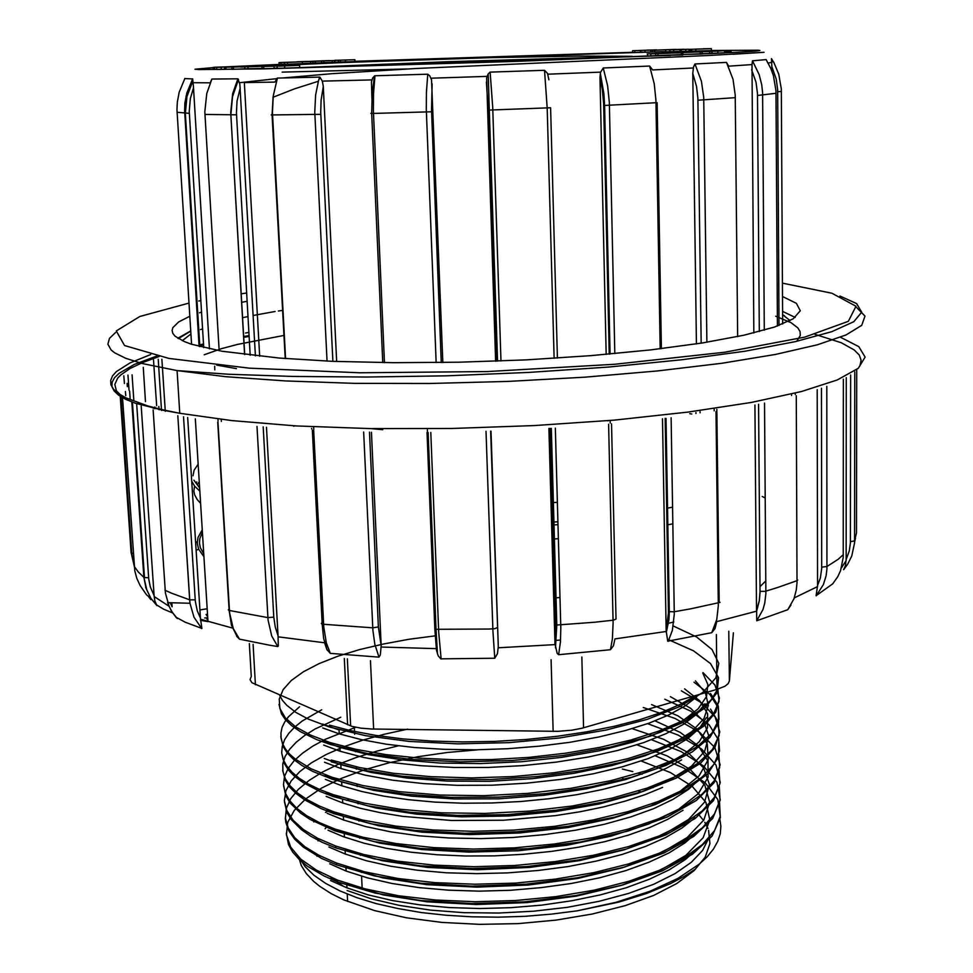 <?xml version="1.0" encoding="UTF-8"?>
<svg xmlns="http://www.w3.org/2000/svg" width="973" height="973" viewBox="0 0 973 973"><rect width="100%" height="100%" fill="white"/><g stroke="black" fill="none" stroke-linecap="round" stroke-linejoin="round"><path stroke-width="1.46" d="M733.46 632.778L729.361 681.015L728.145 683.654L725.007 686.16L717.028 689.395L581.769 728.29L571.54 730.285L557.821 731.368L371.771 729.045L360.971 728.181L351.885 726.32L251.885 682.669L250.073 679.677L251.241 676.49L249.307 643.518M765.265 498.054L762.248 496.522M202.42 532.474L199.854 538.556L199.441 543.141L200.365 547.714L203.758 553.771M198.443 482.62L197.507 484.396M661.579 801.278L660.424 800.645M641.316 792.083L638.288 790.976M341.231 814.255L340.088 815.046M327.329 826.089L325.067 828.704M318.828 838.811L318.037 840.854M316.602 854.039L316.979 856.179M330.796 877.318L343.956 886.707M298.65 857.225L301.253 865.459L306.252 873.559L313.659 881.416L319.935 886.464L331.282 893.664L343.883 899.891L374.666 910.655L406.361 917.721L441.693 922.355L479.409 924.35L518.062 923.584L556.191 920.105L592.35 914.036L625.225 905.668L653.686 895.355L676.843 883.533L694.114 870.653L705.182 857.189L709.962 843.603L708.599 830.322M707.93 828.461L704.78 822.307M703.576 820.494L698.371 814.206M653.065 787.644L650.779 786.816M626.053 779.446L622.574 778.607M348.796 799.417L346.607 800.451M327.025 811.494L325.517 812.516M315.276 820.555L313.829 821.905M347.106 890.563L371.26 898.809L399.295 905.389L430.492 910.071L463.939 912.662L498.614 913.051L533.472 911.239L567.405 907.262L599.392 901.278L628.485 893.506L653.88 884.202L674.97 873.681L691.28 862.297L702.579 850.378L708.745 838.264M664.608 782.572L663.318 782.012M642.095 774.313L638.58 773.255M632.827 771.638L622.367 769.011M330.625 880.529L346.972 887.911L368.281 894.929L392.837 900.657L420.056 904.914L449.246 907.566L479.701 908.478L510.752 907.639L541.669 905.072L571.735 900.816L600.183 894.965L626.259 887.692L649.405 879.227L669.169 869.801L685.223 859.585L697.386 848.833M641.207 761.008L670.336 772.513L692.29 786.452L705.887 802.409L709.791 819.825L703.163 837.777L685.819 855.364L657.906 871.674L620.738 885.552L576.235 896.121L526.965 902.616L476.296 904.562L427.281 901.886L383.192 894.88L346.814 884.116M329.725 863.805L346.12 871.042L367.49 877.914L391.985 883.496L419.217 887.644L448.517 890.222L479.142 891.11L510.302 890.246L541.28 887.68L571.321 883.472L599.721 877.731L625.821 870.58L649.052 862.212L668.913 852.907L685.004 842.886L697.142 832.329M636.938 744.856L667.064 755.899L690.112 769.448L704.78 785.089L709.633 802.214L703.893 819.984L687.157 837.461L659.633 853.747L622.404 867.77L577.621 878.449L528.096 885.077L476.794 887.169L427.171 884.664L382.742 877.828L345.95 867.235L346.12 871.042M328.862 847.033L345.269 854.099L366.432 860.764L390.623 866.189L417.381 870.215L446.23 872.732L476.49 873.657L507.42 872.927L538.178 870.519L568.013 866.554L596.254 861.117L622.27 854.367L645.561 846.413L665.702 837.498L682.304 827.828L695.038 817.648M632.219 728.631L663.428 739.225L687.716 752.384L703.503 767.685L709.451 784.457L704.61 802.068L688.531 819.461L661.433 835.771L624.35 849.83L579.494 860.631L529.58 867.43L477.634 869.716L427.402 867.417L382.377 860.728L345.087 850.293L345.269 854.099M327.998 830.188L343.177 836.634L364.145 843.214L386.524 848.298L411.165 852.19L437.668 854.793L465.532 856.045L494.235 855.899L523.206 854.355L551.691 851.399L579.02 847.142L604.841 841.645L628.582 835.053L649.66 827.549L667.892 819.242L683.022 810.327M655.06 720.847L680.297 732.365L698.359 745.95L707.93 761.056L708.149 777.196L698.31 793.591L678.351 809.524L648.809 824.009L610.935 836.184L566.663 845.306L518.317 850.743L468.986 852.166L421.881 849.526L379.579 843.068L344.235 833.289L327.792 826.405M327.123 813.306L343.578 820.057L365.653 826.612L391.049 831.915L419.168 835.758L449.344 837.996L480.869 838.568L512.941 837.449L544.795 834.627L575.554 830.176L604.415 824.216L630.674 816.979L653.661 808.636L673.048 799.356L688.446 789.419L699.587 779.118M651.582 704.549L677.828 715.714L696.79 728.947L707.237 743.749L708.271 759.609L699.052 775.858L679.616 791.669L650.39 806.058L612.576 818.269L567.952 827.5L519.217 833.046L469.57 834.627L421.808 832.122L379.02 825.834L343.36 816.238L326.916 809.5M326.247 796.352L342.715 802.956L360.436 808.259L380.504 812.759L402.603 816.371L451.423 820.531L503.576 820.275L555.486 815.617L580.285 811.701L603.759 806.812L625.53 801.059L645.233 794.552L662.552 787.425M670.336 696.704L690.721 708.393L703.868 721.65L708.818 736.099L704.72 751.18L691.389 766.225L668.852 780.492L637.753 793.311L599.404 803.893L555.729 811.616L508.879 816.031L461.749 816.882L416.712 814.146L376.223 808.077L342.532 799.101L326.064 792.533M325.396 779.324L341.864 785.783L361.409 791.426L383.8 796.109L408.551 799.709L435.077 802.093L463.075 803.199L491.924 803.005L520.859 801.472L549.307 798.675L576.709 794.649L602.555 789.48L626.393 783.265L647.787 776.162L666.298 768.342L681.599 759.962M684.676 688.86L699.709 700.742L707.626 713.866L707.541 727.755L699.186 741.84L682.389 755.583L657.407 768.427L624.982 779.762L586.439 788.896L543.785 795.33L499.015 798.772L454.16 799.003L411.567 796.109L373.51 790.283L341.681 781.915L325.177 775.517M324.52 762.26L341.024 768.536L365.033 775.08L392.91 780.176L424.046 783.666L457.31 785.369L492.034 785.223L526.904 783.192L560.947 779.349L593.262 773.79L622.647 766.748L648.529 758.405L670.3 749.028L687.388 738.896L699.441 728.327L706.434 717.624M695.391 680.918L705.389 692.788L708.393 705.425L703.978 718.56L691.9 731.611L672.148 744.163L645.281 755.68L612.114 765.556L574.034 773.34L532.596 778.68L489.553 781.27L446.923 781.039L406.823 778.059L371.041 772.477L340.805 764.681L324.277 758.429M323.608 745.136L340.161 751.253L363.817 757.517L391.158 762.443L421.528 765.8L454.16 767.502L488.154 767.478L522.586 765.666L556.325 762.114L588.361 756.958L617.782 750.378L643.883 742.533L666.079 733.678L683.764 724.107L696.814 714.012L704.914 703.747M702.749 672.927L707.894 684.481L706.495 696.546L698.176 708.77L682.827 720.774L660.813 732.097L632.645 742.217L599.234 750.767L561.725 757.383L521.516 761.725L480.382 763.61L440.137 763.014L402.396 759.962L368.499 754.634L339.918 747.386L323.389 741.292M322.695 727.95L339.273 733.91L361.178 739.602L386.366 744.187L414.291 747.483L444.296 749.368L475.639 749.794L507.578 748.748L539.322 746.206L570.105 742.229L599.125 736.95L625.639 730.528L648.979 723.134L668.792 714.936L684.773 706.143L696.704 696.948M339.249 733.922L339.054 730.018L322.513 724.082M299.343 857.882L305.181 866.712L313.951 875.25L325.578 883.35L339.966 890.891L357.018 897.702L376.478 903.637L398.006 908.6L421.297 912.504L445.999 915.277L471.783 916.846L498.322 917.186L524.921 916.298L551.29 914.194L577.098 910.886L615.921 902.299L649.964 891.292L677.986 878.424L699.234 864.17L707.225 856.678L713.404 849.076L717.746 841.402L720.227 833.727L720.884 826.15L719.765 818.707M477.792 749.769L447.252 752.494L417.794 756.799L389.82 762.637L364.133 769.874L341.085 778.473L321.455 788.191L305.644 798.93L294.211 810.473L287.692 822.513L286.403 834.87L290.623 847.167L300.608 859.05L316.298 870.117L337.4 880.042L365.459 888.945L398.589 895.719L435.6 900.074L475.043 901.74L515.654 900.572L555.948 896.644L594.162 890.137L628.826 881.27L658.976 870.458L683.751 858.101L702.397 844.625L714.571 830.565L720.251 816.408L719.521 802.555M398.48 745.817L376.758 751.132L356.605 757.322L338.373 764.328L322.428 772.051L309 780.431L298.31 789.358L290.635 798.724L286.257 808.417L285.43 818.244L288.215 828.023L294.71 837.583L304.938 846.717L318.962 855.291L336.524 863.075L364.644 871.784L397.896 878.449L434.834 882.657L474.52 884.238L515.143 883.07L555.388 879.166L593.749 872.708L628.667 863.951L658.916 853.26L683.666 841.086L702.311 827.865L714.437 814.036L720.056 800.074L719.278 786.439M407.723 729.13L384.761 734.08L363.318 740.003L343.724 746.814L326.356 754.416L311.628 762.735L299.83 771.638L291.17 781.003L285.928 790.708L284.396 800.609L286.755 810.509L293.068 820.215L303.333 829.519L317.563 838.179L335.649 846.048L363.89 854.586L397.093 861.056L434.238 865.167L473.912 866.663L514.778 865.484L555.133 861.616L593.457 855.231L628.376 846.595L658.794 836.026L683.569 824.022L702.19 811.056L714.291 797.519L719.85 783.812L719.035 770.397M355.656 727.257L325.517 739.261L312.99 746.023L302.469 753.211L294.126 760.74L288.105 768.524L284.505 776.478L283.471 784.542L285.15 792.594L289.601 800.548L296.814 808.295L306.787 815.702L319.472 822.635L334.785 828.947L363.063 837.279L396.315 843.603L433.593 847.592L473.498 849.015L514.425 847.811L554.756 843.98L593.238 837.668L628.157 829.166L658.599 818.78L683.399 806.994L702.056 794.187L714.206 780.857L719.692 767.454L718.792 754.294M340.745 717.198L315.057 728.972L304.707 735.442L296.108 742.277L289.54 749.319L285.089 756.544L282.827 763.927L282.875 771.358L285.296 778.716L290.185 785.953L297.519 792.971L307.286 799.697L319.436 806.009L333.897 811.81L362.321 819.959L395.683 826.113L432.936 829.981L472.89 831.319L514.024 830.066L554.598 826.259L593.019 820.02L628.023 811.628L658.502 801.411L683.411 789.748L702.044 777.123L714.146 764.036L719.57 750.888L718.56 737.972M321.747 709.767L302.275 721.042L294.722 727.099L288.799 733.362L284.627 739.772L282.255 746.291L281.732 752.834L283.131 759.366L286.488 765.8L291.851 772.112L299.246 778.23L308.611 784.068L319.886 789.541L333.021 794.6L363.914 803.102L400.414 809.281L441.389 812.82L484.846 813.452L529.166 811.129L572.258 805.96L612.09 798.14L647.106 788.094L676.089 776.296L698.03 763.209L712.455 749.417L719.205 735.503L718.378 721.905L710.472 709.037M299.55 706.799L288.397 716.919L284.615 722.161L282.097 727.488L280.905 732.864L281.039 738.264L282.523 743.64L285.405 748.942L289.686 754.148L295.391 759.208L311.068 768.792L332.134 777.342L362.929 785.588L399.465 791.608L440.355 795.026L483.885 795.646L528.047 793.36L571.139 788.276L611.19 780.626L646.34 770.774L675.384 759.232L697.434 746.498L711.968 733.022L718.901 719.375L718.293 706.082L710.558 693.506M331.282 759.998L359.815 767.563L393.53 773.243L431.27 776.734L471.54 777.865L512.759 776.539L553.661 772.781L592.35 766.773L627.682 758.709L658.186 748.991L683.095 737.96L701.728 726.053L713.671 713.708L719.011 701.278L717.843 689.152M436.147 635.685L409.049 639.297L383.435 643.956L359.548 649.636L337.972 656.216L319.156 663.61L303.406 671.771L291.316 680.455L283.119 689.626L279.202 699.04L279.883 708.502L285.332 717.831L295.585 726.807L310.655 735.162L330.382 742.618L355.923 749.319L385.661 754.549L418.889 758.089L454.707 759.767L491.888 759.524L529.178 757.322L565.459 753.236L599.745 747.398L631.076 739.991L658.478 731.234L681.161 721.48L698.748 711.044L710.922 700.219L717.66 689.2M673.292 626.053L696.546 636.974L712.029 649.538L718.767 663.318L715.873 677.84L702.774 692.545L679.628 706.653L647.021 719.375L606.313 730.042L559.353 737.984L508.818 742.654L457.845 743.81L409.219 741.402L365.763 735.685L329.567 727.074L329.482 725.165L350.925 730.784L375.408 735.381L402.506 738.823L431.732 741.012L462.552 741.876L494.235 741.365L526.004 739.504L557.079 736.306L586.804 731.854L614.583 726.247L639.869 719.655L662.175 712.187L681.064 704.026L696.291 695.354M329.567 727.074L308.21 719.059L295.804 712.345L286.646 705.194L282.389 700.28L279.616 695.269M668.962 639.833L693.506 650.815L710.497 663.622L718.609 677.743L716.992 692.764L704.987 707.943L682.608 722.659L650.414 736.014L609.803 747.203L562.844 755.559L511.968 760.521L460.253 761.81L411.08 759.378L367.089 753.455L330.455 744.515L316.906 739.662L300.377 731.635L291.949 725.894L285.624 719.935L281.404 713.817L279.008 704.44M702.968 672.635L714.851 684.931L719.363 698.176L715.909 712.017L704.172 725.894L684.141 739.298L656.264 751.618L621.285 762.309L580.869 770.762L536.731 776.6L490.684 779.495L444.965 779.337L401.922 776.186L363.574 770.227L331.367 761.895L331.258 760.01M693.944 682.158L709.925 694.515L718.402 708.162L718.512 722.647L709.913 737.4L692.302 751.837L666.006 765.337L631.878 777.196L591.292 786.768L546.048 793.554L498.529 797.155L451.083 797.361L406.021 794.272L365.787 788.069L332.255 779.215L312.564 771.334L301.995 765.556L293.566 759.439L287.266 753.053L283.107 746.51L280.844 736.525M681.343 690.891L702.056 703.138L715.204 716.967L719.752 731.976L714.9 747.665L700.414 763.282L676.32 778.047L643.335 791.28L602.688 802.226L556.41 810.144L507.188 814.608L457.602 815.338L410.411 812.346L368.159 805.887L333.119 796.473L319.679 791.268L303.211 782.669L294.819 776.539L288.519 770.154L284.298 763.574L281.793 753.516M664.766 699.259L690.745 711.093L709.159 724.934L718.792 740.404L718.56 756.836L707.809 773.62L686.5 789.869L655.097 804.61L614.997 817.028L568.062 826.308L516.967 831.818L465.082 833.204L415.362 830.407L370.944 823.742L333.994 813.683L320.725 808.417L304.391 799.709L295.974 793.469L289.638 787.011L285.357 780.382L282.717 770.239M643.25 707.444L675.019 718.488L699.368 732.012L714.887 747.665L720.154 764.839L714.17 782.693L696.486 800.402L667.344 816.943L627.986 831.1L580.638 841.973L527.913 848.736L473.328 850.949L420.859 848.444L373.802 841.536L334.87 830.82L310.059 819.436L300.621 813.173L290.331 803.26L286.086 796.425L283.569 785.953M647.617 723.62L678.205 735.077L701.533 749.028L715.994 765.082L720.251 782.56L713.464 800.621L695.123 818.475L665.702 834.968L626.284 849.113L578.947 859.901L526.721 866.529L472.744 868.561L420.689 865.885L374.155 858.77L335.746 847.897L322.343 842.314L310.898 836.245L301.46 829.787L291.17 819.57L286.913 812.54L284.469 801.825M651.569 739.748L681.258 751.655L703.528 766.006L716.979 782.341L720.3 800.098L712.747 818.427L693.81 836.415L664.085 852.932L624.508 867.077L577.488 877.731L525.566 884.25L472.246 886.111L420.762 883.277L374.641 875.968L336.634 864.912L321.297 858.271L303.284 847.167L294.697 839.188L288.884 830.918L285.843 822.477L285.369 818.244L286.451 809.791M655.17 755.826L684.007 768.159L705.303 782.9L717.843 799.551L720.336 817.539L712.066 836.087L692.569 854.221L662.382 870.847L622.89 884.919L576.052 895.488L524.581 901.886L471.613 903.589L420.725 900.56L375.237 893.141L337.485 881.891L323.96 875.98L307.395 866.213L298.93 859.208L292.666 851.983L288.519 844.552L286.257 833.204M577.098 910.886L618.889 902.056L646.644 893.518L670.567 883.63L684.128 876.454L695.646 868.901M204.744 618.013L207.772 617.758M207.845 618.925L206.823 619.01M199.891 609.949L207.2 608.77M207.626 615.568L206.641 615.617M760.035 586.61L765.86 580.917M435.989 644.418L436.597 644.43M555.23 640.526L560.557 640.039M667.673 623.45L673.863 621.978M434.286 601.934L434.907 601.934M554.817 597.933L559.974 597.507M667.965 582.632L668.767 582.474M202.25 529.738L197.993 537.449L197.227 543.287L198.614 549.113L203.941 556.799M790.976 605.06L787.789 609.706L756.775 620.713L756.593 611.202L716.712 621.638L714.985 628.534L711.75 632.657L667.746 641.195L666.164 630.638L668.451 612.893L665.191 418.451M666.213 631.538L614.997 638.86L613.44 645.744L610.387 649.684L558.624 654.756L557.164 653.394L554.951 643.579L555.595 625.943L550.049 428.412M490.66 431.173L498.31 646.571L497.41 653.759L494.71 658.259L440.745 658.879L438.227 655.753L436.463 650.499L434.858 628.704M369.436 432.17L378.339 626.928L381.136 645.829L380.346 654.987L379.044 657.103L330.334 653.394L326.892 649.611L324.787 643.238M263.16 426.952L273.827 617.101L275.201 626.977L278.083 635.746L278.229 645.975L277.743 646.595L269.071 645.123L239.492 639.152L236.585 636.05M183.556 416.821L195.354 601.253L197.251 610.752L200.402 618.123L201.898 628.461L185.259 622.209L176.101 617.283M136.767 404.415L148.723 579.093L150.328 587.023L154.111 595.561L154.816 600.876L156.884 605.62L150.791 598.237M843.567 569.655L845.415 565.848L846.157 559.56L849.344 550.864L850.402 542.995L850.633 374.933M832.754 583.776L816.165 595.695L817.6 585.478L820.397 577.95L821.735 568.5L821.467 388.251M695.877 412.516L695.89 413.489M154.877 408.575L153.016 408.015M214.632 366.249L214.851 369.862M161.859 359.219L165.276 411.384M145.524 401.545L143.226 367.271M132.109 374.873L133.812 399.818M127.329 386.67L127.098 383.374M129.652 391.085L130.175 398.687M154.111 595.561L141.255 406.106M158.867 406.422L159.086 409.767M171.868 603.053L172.112 606.751L170.251 602.932M200.402 618.123L187.692 417.575M221.272 419.412L221.382 421.394M278.083 635.746L266.444 427.232M313.683 427.415L313.78 429.275M381.136 645.829L371.406 432.207M427.39 429.847L427.439 431.221M498.31 646.571L491.012 431.161M548.881 428.473L554.951 643.494M610.229 422.987L610.193 421.297M662.54 418.767L666.164 630.382M714.194 410.813L714.17 408.794M756.593 611.202L759.293 600.767L760.059 592.727L758.624 404.245L760.083 591.341L759.293 600.755L756.86 609.378M754.902 404.975L756.568 610.083M791.56 395.524L791.56 393.968M817.211 389.674L817.6 585.478M846.303 377.597L846.157 559.56M190.781 331.027L178.448 338.616M216.736 365.167L236.488 368.658M190.769 330.966L177.864 338.239M795.16 317.441L782.572 311.324M790.052 320.604L782.584 314.68M775.736 316.213L791.025 322.635L797.86 327.877L800.086 331.574L800.329 335.393L796.814 341.304M782.487 296.583L796.388 303.308L800.293 310.776L793.202 318.779L774.496 327.037L744.029 335.235L702.311 343.007L650.609 349.939L590.952 355.656L526.065 359.84L459.159 362.236L393.615 362.722L332.73 361.299L279.336 358.1L222.148 351.277L191.353 344.162L184.311 341.559L175.067 336.123L172.817 333.325L172.099 330.479L172.866 327.621L178.691 321.905L189.857 316.261M199.416 312.783L201.593 312.078M241.584 302.323L247.154 301.253M854.817 371.771L854.476 543.092L851.74 556.094L847.787 564.036L843.773 569.412M854.513 542.18L855.535 538.203M826.758 386.366L826.904 568.925L826.041 575.858L823.353 584.542L816.238 595.817M832.669 583.885L837.753 576.746L840.538 570.725L843.238 557.444L843.396 379.178M764.583 403.053L765.897 593.639L764.766 603.053L762.905 609.585L756.775 620.713M787.789 609.706L793.968 598.711L796.291 590.027L797.021 582.997L796.315 395.731M671.175 417.745L674.338 614.231L672.392 630.382L668.147 641.329M711.75 632.657L716.712 619.704L718.305 605.802L716.043 411.64M555.291 428.096L560.789 627.78L560.436 641.9L558.624 654.756M610.387 649.684L612.358 638.957L613.099 622.805L608.672 424.167M430.784 432.462L438.726 632.195L441.097 658.964M494.71 658.259L492.922 631.441L486.05 431.331M313.634 430.285L323.729 626.88L326.296 642.849L330.334 653.394M379.044 657.103L374.8 644.406L372.902 630.407L363.683 432.048M218.013 422.185L229.592 612.941L233.313 628.607L239.492 639.152M277.743 646.595L271.686 635.928L268.062 620.069L257.03 426.417M153.138 409.876L165.434 593.068L169.144 606.544L172.343 612.418L177.281 618.536M201.752 628.546L193.98 617.235L189.954 603.309L167.563 602.688M195.232 599.842L189.723 599.891L189.954 603.236L189.686 600.827L177.767 415.702M122.476 396.984L134.761 570.628L136.779 578.388L140.173 585.564L146.607 594.917L150.803 598.249L146.765 589.942L143.87 577.366L131.842 402.299M150.766 598.213L146.023 588.312L143.87 577.366L138.275 572.015L134.274 566.383M134.262 566.116L131.197 553.187M206.094 614.425L207.553 614.377M302.323 63.549L312.978 63.269L312.88 61.433L306.434 61.579L315.13 61.226L315.216 63.05L323.875 62.807L323.79 60.983L307.942 61.494M312.965 63.148L315.216 63.05M632.596 50.742L656.58 49.915L632.596 50.742L632.632 52.566L652.506 51.934M231.829 67.149L256.057 66.237L224.495 67.259L243.676 66.541L231.829 67.149L231.951 69.302L244.868 68.828M224.495 67.259L224.617 69.387L231.939 69.144M681.222 49.489L688.47 49.295L681.222 49.489L681.246 51.362L685.783 51.265M711.701 53.479L724.557 52.907L724.532 50.766L700.779 51.678M702.105 53.904L711.701 53.564L711.677 51.399L688.799 52.128M682.912 54.537L702.105 54.026L702.08 51.849L685.503 52.262L709.706 51.496L709.731 53.661M244.868 68.901L262.199 68.451M323.875 62.649L334.554 62.381L334.469 60.557L323.705 60.8L329.519 60.667M244.649 66.468L355.023 61.506M682.766 54.804L682.888 52.603L662.066 53.333M670.519 55.206L682.766 54.914L682.73 52.712L682.024 52.688L682.888 52.603M657.918 53.661L670.482 53.187L647.191 53.868L667.539 53.284L657.918 53.661L657.955 55.875L670.519 55.4M277.341 68.329L657.955 55.826M275.748 68.134L277.329 68.074M274.143 68.305L275.76 68.232M273.267 66.152L286.184 65.653L261.919 66.541L262.065 68.742L273.328 68.426L274.155 68.39L274.033 66.2L264.79 66.456L273.267 66.213M263.817 68.621L262.394 68.694M216.638 67.332L243.42 66.419L216.638 67.332L216.76 69.448L224.617 69.29M211.761 69.436L216.748 69.363M334.907 62.175L348.115 61.846M353.15 61.652L665.763 51.63M654.598 50.195L675.846 49.416L652.482 50.243L654.598 50.195L654.622 52.031L670.385 51.691L679.993 51.374L679.969 49.514L668.39 49.818L684.068 49.392M684.055 49.307L665.727 49.891L665.678 51.764L666.614 51.764M679.993 51.216L681.246 51.18M668.512 51.678L669.996 51.581M670.543 51.678L711.385 50.535L711.36 48.65L688.592 49.392L703.187 48.93M690.246 51.18L686.804 51.289M689.748 51.301L717.077 50.961M724.532 50.985L731.088 51.338L724.544 52.141M281.088 64.364L284.748 64.169L281.088 64.315M224.982 66.93L281.088 64.376L280.942 62.527L293.943 62.029M284.663 62.442L298.529 61.931L282.815 62.467L284.663 62.442L284.748 64.254L282.912 64.303L287.473 64.218M287.376 62.406L302.323 61.81L287.376 62.406L287.473 64.254L293.98 64.036L302.408 63.646L302.238 61.822M784.42 315.714L782.584 314.753M282.571 310.326L278.4 310.995M275.14 311.53L253.065 315.532M248.03 316.553L242.472 317.721M202.627 328.825L200.462 329.665M190.963 334.031L182.304 340.659M696.461 343.907L692.764 73.486L693.518 66.967L694.917 63.987L726.503 62.357L728.68 66.115L751.959 64.595L752.482 60.752L766.116 59.608L766.578 60.338M772.039 71.479L771.443 58.648L773.997 62.868L778.801 74.24L781.331 88.92L782.633 324.033M184.736 78.582L192.654 78.898L193.408 85.916L209.438 348.857M210.375 82.316L211.895 79.008L237.935 78.777L239.784 84.152L255.352 355.826M259.706 356.288L244.357 82.608L274.86 82.133L277.305 78.108L319.813 77.171L322.258 81.148L323.243 86.256L336.622 361.457M371.893 98.626L371.455 81.841L372.683 77.937L374.69 75.76L427.719 74.167L429.75 75.748L431.55 79.725L442.788 362.528M495.634 361.165L486.634 77.949L488.057 74.07L489.991 72.172L544.479 70.238L547.617 73.498L548.93 79.798M606.155 354.391L599.927 77.463L600.499 72.489L603.211 68.001L649.636 66.067L652.664 69.959L693.263 68.037M753.844 332.948L751.959 64.595M186.062 96.011L186.293 99.805M191.717 481.1L194.649 486.147L199.83 491.097M197.872 464.656L194.162 470.214L192.97 475.797M193.87 480.2L199.623 487.887M431.246 526.174L431.866 526.186M552.688 522.148L557.882 521.759M666.712 508.307L672.635 507.225M552.773 524.994L557.955 524.629M371.102 428.594L382.803 429.677M607.517 420.762L608.782 420.543M691.791 414.048L689.687 413.647M295.306 425.821L293.651 426.223M430.467 506.714L431.088 506.726M552.141 502.7L557.347 502.275M665.191 418.718L666.031 418.876M283.921 335.393L237.388 344.454L221.382 348.723L204.208 354.744M196.838 481.817L196.169 482.888M194.661 486.147L193.919 491.085L194.624 494.771L197.288 499.66L200.596 503.284M431.927 543.104L432.547 543.116M553.163 539.091L558.344 538.689M666.991 524.921L672.902 523.815M199.124 346.437L184.602 110.837L184.919 103.114L186.792 93.043L192.605 78.874M184.809 78.448L179.117 92.301L177.281 102.153L176.977 109.706L191.608 344.247M193.542 87.777L190.355 98.468L189.297 111.457L203.771 347.592M244.588 354.561L230.698 112.211L232.62 93.59L237.874 78.777M211.895 79.008L206.714 93.53L204.829 111.81L219.107 350.742M240.222 88.02L237.071 101.107L236.451 112.783L250.231 355.242M327.086 361.056L314.778 112.053L315.629 95.001L318.402 81.233M319.813 77.171L318.414 81.173L319.643 77.171M277.378 78.108L273.279 95.768L272.452 112.418L285.612 358.599M323.255 86.658L321.09 100.183L320.749 112.248L332.924 361.311M436.208 362.613L426.344 109.256L426.381 92.399L427.719 74.167M374.982 75.724L373.474 93.822L373.437 110.618L384.505 362.625M432.109 83.775L431.526 109.754L441.243 362.552M554.099 358.271L547.215 107.991L544.479 70.238M490.197 72.148L492.654 107.176L500.949 360.959M496.376 361.129L487.911 105.911L486.366 82.036M660.217 348.808L655.899 100.122L654.184 83.69L649.636 66.067M603.211 68.001L607.663 85.806L609.402 102.469L614.851 353.613M609.183 354.123L603.613 103.357L602.287 89.273L599.94 77.779M737.643 336.609L735.26 95.074L732.985 79.263L726.503 62.357M694.917 63.987L701.436 81.185L703.771 97.312L706.921 342.265M701.168 343.189L697.896 98.249L696.546 86.512L692.764 73.486M777.391 326.04L775.968 90.757L773.45 75.687L770.871 68.536L766.116 59.608M752.482 60.752L759.171 74.678L761.713 84.785L762.54 92.593L764.279 330.188M759.329 331.538L757.493 93.53L756.021 82.279L751.703 69.825M779.057 325.432L777.682 89.82L776.247 79.105L772.015 67.271M329.506 60.569L314.133 61.153L332.134 60.654L332.219 62.479M332.134 60.654L334.469 60.557M354.938 59.706L334.809 60.375L354.938 59.706M307.942 61.396L297.033 61.846L310.655 61.518L310.74 63.354M310.655 61.518L312.88 61.433M315.13 61.226L321.577 61.08L321.674 62.904M321.577 61.08L323.79 60.983M232.888 66.626L214.133 67.271L232.888 66.626M219.387 67.161L236.548 66.48L219.387 67.234M646.887 50.17L653.674 50.012L646.887 50.255M634.797 50.681L634.822 52.518M640.392 50.45L640.416 52.274M221.175 67.295L221.297 69.411M652.482 50.243L652.506 52.08M233.362 67.125L233.484 69.278M225.918 67.234L226.04 69.375M665.727 49.915L679.92 49.368M262.345 66.176L243.907 66.869L262.345 66.249M248.127 68.974L244.028 69.022L248.115 68.815M269.643 65.994L240.672 66.979L269.655 66.225M248.006 66.869L248.127 69.034M262.09 66.553L274.033 66.2M703.187 48.808L711.36 48.65M296.315 65.471L285.503 65.836L296.315 65.471M278.692 66.128L299.623 65.337L278.692 66.14M712.345 51.131L720.275 50.912L712.345 51.265M700.767 51.435L717.819 51.095L717.843 53.247M717.819 51.095L724.532 50.766M688.799 52.019L705.303 51.593L679.142 52.773M679.13 52.469L700.219 51.934L700.256 54.111M700.219 51.934L702.08 51.849M709.706 51.496L711.677 51.399M662.066 53.211L681.355 52.773L681.38 54.975M681.355 52.773L682.73 52.712M657.03 53.503L650.159 53.77L657.03 53.612M650.864 55.972L650.207 55.972M293.943 61.992L279.032 62.588L279.19 64.449M279.093 62.6L280.99 62.54M293.882 62.138L284.59 62.406L293.882 62.138M253.065 644.406L255.425 684.773M347.629 724.812L344.357 658.539M370.482 660.679L373.681 729.081M553.151 731.404L551.107 659.755M728.826 631.234L729.361 681.015M581.805 657.079L583.605 727.792M717.028 689.395L716.359 634.554M196.108 550.414L198.614 549.1M498.31 647.75L555.024 644.661M381.161 646.996L436.184 648.59M278.12 636.889L324.666 642.8M200.45 619.217L232.486 628.132M154.172 596.619L168.925 606.155M841.523 567.709L846.157 560.594M794.248 597.921L817.612 586.549M814.997 334.396L841.244 342.8L854.185 349.903L859.232 354.987L861.166 360.314L859.852 365.836L857.918 368.658M127.585 400.158L122.61 397.081L116.346 390.793L114.814 384.408L117.769 377.998L120.847 374.824L129.993 368.536L142.885 362.418L159.171 356.532M200 345.719L203.612 344.929M243.591 337.327L249.161 336.403M248.93 332.45L245.597 332.985M150.669 354.573L130.005 362.905L116.371 371.577L112.454 375.992L110.63 380.443L110.983 384.882L113.598 389.285L118.536 393.627L125.882 397.872L147.92 405.948L162.637 409.706L179.786 413.221L231.671 420.616L296.206 425.87L370.725 428.594L451.581 428.521L534.445 425.615L614.741 420.032L688.203 412.126L751.29 402.408L801.448 391.474L837.279 379.908L858.356 368.293L865.167 357.067L858.77 346.631L840.575 337.266M856.763 307.614L864.973 316.116L861.713 325.335L846.011 335.016L817.296 344.831L775.627 354.391L721.771 363.245L657.432 370.968L585.089 377.135L508.015 381.367L429.884 383.459L354.513 383.301L285.43 380.966L225.554 376.636L177.05 370.616L142.253 363.549L125.785 358.332L114.705 352.822L111.141 349.988L107.833 344.211L109.414 338.385L115.58 332.584M246.692 293.019L241.097 293.846M200.888 300.645L198.699 301.071M189.017 303.029L139.857 316.432L116.322 330.966L124.593 345.488L168.925 358.465L249.392 368.122L359.815 372.829L487.351 371.54L614.729 364.291L724.751 352.214L804.635 337.181L848.347 321.272L856.021 306.227L831.976 293.287L782.414 283.192M850.426 541.657L854.537 540.854L856.483 532.9L856.678 370.02M821.759 567.101L826.953 566.566L838.227 559.22L843.299 554.61M760.083 591.341L765.252 591.353L777.78 587.485L797.069 580.589L797.751 580.005L797.057 579.409M795.257 393.299L795.257 394.551M669.302 611.652L673.997 611.774L690.599 608.867L719.959 602.433L719.156 601.728L716.919 411.506M716.894 409.451L716.906 410.351M666.298 632.584L668.901 619.716L669.266 611.64L668.439 611.397M555.486 647.933L556.824 624.994L594.649 622.234L613.501 620.202L616.018 619.108L611.555 423.912M551.29 428.339L556.799 624.994L555.559 624.435M437.461 653.978L436.001 629.349L488.945 628.996L494.71 628.704L497.312 627.573M435.989 629.349L434.834 628.594L426.989 432.499M327.147 650.049L323.681 638.47L322.221 624.143L372.756 627.865L378.339 626.928M311.688 428.996L311.652 428.302M322.185 624.131L321.272 623.571L321.649 622.915M237.412 637.206L231.501 625.286L229.081 610.412L267.867 617.587L273.827 617.101M218.061 420.956L218.001 419.898M217.684 422.148L229.081 610.412L228.254 609.816L229.008 609.11M165.118 589.468L165.082 590.258L171.491 593.116L189.723 599.891L177.877 415.726M154.975 408.611L154.877 407.006M125.699 395.683L125.408 391.462M148.601 577.731L144.43 577.621L132.401 402.554M123.839 375.785L124.374 383.496M131.635 550.365L131.173 552.871L120.166 395.16M129.056 390.282L127.998 375.055M133.386 553.552L131.173 552.871M153.539 359.755L156.592 405.692M161.567 410.436L158.185 359.219M213.087 67.599L195.001 69.168L198.65 69.557L265.033 68.791L515.337 61.421L736.756 52.36L754.464 51.204L758.685 50.766L759.889 50.426L758.198 50.195L711.385 50.462M689.358 50.9L688.483 50.924M642.034 52.031L640.416 52.08M632.62 52.287L355.011 61.311M338.166 61.968L334.542 62.102M284.748 64.133L281.088 64.291M771.99 62.284L768.208 63.111M210.156 82.851L193.031 82.644M276.441 78.679L239.431 82.669M371.881 79.883L322.258 81.148M487.059 76.368L431.027 78.181M600.596 72.172L547.933 74.216M257.492 66.395L344.126 62.503L490.647 57.662L579.373 56.057L632.268 56.264L449.258 61.713L281.306 68.414M282.158 72.111L407.261 68.974M189.394 113.342L177.086 112.236M236.536 114.753L204.938 114.461M320.835 114.279L272.099 114.96L285.162 358.563M272.099 114.778L271.175 114.899L272.099 114.96L273.048 97.653M431.598 111.822L371.722 113.464L382.717 362.613M370.81 113.355L371.722 113.464L372.185 93.955L374.483 75.845M550.633 107.711L489.31 110.095L497.604 361.092M550.633 107.76L557.444 358.052M488.057 110.046L489.31 110.095L488.166 73.912M657.14 102.688L604.549 105.412L610.047 354.05M657.14 102.834L661.348 348.675M603.674 105.4L604.549 105.412L603.88 93.59L600.365 73.352M735.333 97.616L697.945 100.243M776.028 93.286L757.541 95.439M777.731 91.644L781.392 91.413M334.821 60.387L334.907 62.187M340.465 60.277L340.55 62.09M345.354 60.119L345.439 61.931M354.865 59.754L354.95 61.554M214.607 67.319L214.729 69.424M650.767 50.158L650.791 51.995M673.669 49.72L673.705 51.593M244.758 66.93L244.868 68.961M685.758 49.477L685.783 51.362M691.621 49.368L691.657 51.253M695.829 49.234L695.865 51.119M284.615 66.006L284.736 68.207M299.587 65.349L299.696 67.538M712.102 51.301L712.127 53.466M647.544 53.88L647.58 56.081M655.693 53.685L655.729 55.899M362.211 889.407L361.579 876.235M361.384 872.404L361.311 870.932M360.557 855.34L360.484 853.722M359.73 838.227L359.633 836.439M358.891 821.054L358.794 819.12M358.052 803.807L357.955 801.752M357.213 786.5L357.103 784.299M356.361 769.144L356.252 766.785M355.522 751.74L355.4 749.198M354.671 734.25L354.318 726.965M347.653 901.497L347.276 894.029M346.972 887.911L346.777 884.129M344.418 837.108L344.223 833.289M343.566 820.069L343.372 816.225M342.703 802.956L342.508 799.113M341.839 785.783L341.657 781.927M340.976 768.561L340.781 764.681M340.112 751.265L339.918 747.386M330.358 742.618L330.455 744.515M332.134 777.342L332.231 779.215M333.021 794.6L333.119 796.473M333.897 811.81L333.994 813.683M334.773 828.96L334.87 830.82M335.649 846.048L335.746 847.897M336.524 863.075L336.609 864.924M337.388 880.042L337.485 881.891M347.3 658.806L350.596 725.919M195.305 418.876L208.003 621.601L200.499 620.3M172.647 613.026L163.513 609.062L156.337 604.671M150.815 599.648L148.796 596.948M145.768 587.522L145.768 586.67M195.609 542.496L197.215 541.779M700.025 411.725L700.037 412.844M839.906 295.987L856.617 303.564L861.701 312.236L853.759 321.71L831.769 331.659L795.294 341.645L744.795 351.204L681.684 359.828L608.539 367.028L528.826 372.428L446.716 375.773L366.578 377.038L292.605 376.417L228.436 374.24L177.05 370.616L179.786 413.221L162.321 410.156L135.247 403.138L125.626 399.258L118.572 395.172L114.023 390.927L111.907 386.573L112.126 382.146L114.595 377.682L119.217 373.231L134.432 364.449L156.848 356.021M199.927 344.783L203.552 344.004M243.554 336.5L249.112 335.588M669.266 611.64L666.019 418.354M436.001 629.349L428.12 432.486M322.221 624.143L312.272 430.212M176.417 617.697L171.394 611.08L167.83 603.26M134.213 565.447L131.89 554.233L120.847 395.731M282.815 77.998L331.635 73.656L416.444 68.487L709.159 55.461L764.097 52.287L732.949 54.293M192.836 80.881L186.938 96.631L185.381 113.44L199.781 346.607M238.494 79.458L232.535 96.546L230.905 114.923L244.673 354.573M318.475 81.221L294.685 88.786L272.951 97.239M338.47 60.326L338.555 62.138M213.075 67.356L213.196 69.46M644.977 50.328L645.014 52.153M669.971 49.83L669.996 51.691M263.707 66.529L263.817 68.718M690.222 49.404L690.258 51.289M277.232 66.225L277.354 68.426M650.828 53.831L650.864 56.033"/></g></svg>
